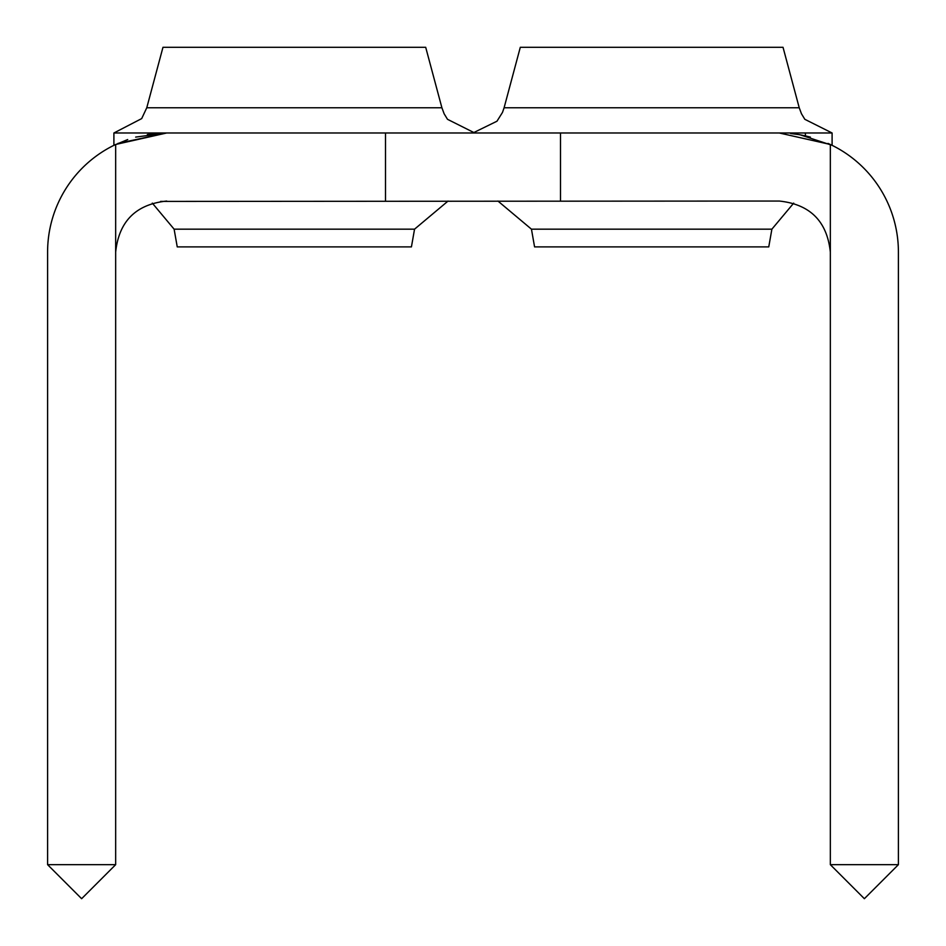 <?xml version="1.0" encoding="UTF-8"?>
<svg xmlns="http://www.w3.org/2000/svg" width="946" height="946" viewBox="0 0 946 946"><rect width="100%" height="100%" fill="white"/><g stroke="black" fill="none" stroke-linecap="round" stroke-linejoin="round"><path stroke-width="1.42" d="M799.228 107.761L783.028 47.3L520.3 47.3L504.1 107.761L799.228 107.761L801.487 113.804L804.833 119.314L832.102 132.984L805.401 132.984L805.401 135.881L810.391 137.111M830.34 864.668L898.404 864.668L864.372 898.7L830.34 864.668L830.34 144.478L779.291 132.984L754.092 132.984M654.786 132.984L651.664 132.984M441.9 107.761L425.7 47.3L162.972 47.3L146.772 107.761L441.9 107.761L444.147 113.804L447.505 119.314L474.774 132.984M830.34 252.097C827.088 221.305 810.072 204.289 779.291 201.049L160.572 201.415M174.111 229.169L177.245 246.894L411.427 246.894L414.549 229.169L174.111 229.169L152.306 203.118M531.451 229.169L534.573 246.894L768.755 246.894L771.889 229.169L531.451 229.169L497.939 201.049M166.709 201.049C135.928 204.289 118.912 221.305 115.66 252.097L115.66 864.668L81.628 898.7L47.596 864.668L47.596 252.097A119.113 119.113 0 0 1 115.66 144.478L166.709 132.984L805.401 132.984M117.978 143.402L166.709 132.984L180.355 132.984M147.351 134.569L166.709 132.984L135.656 137.099M127.71 139.547L113.898 145.329L113.898 132.984L166.709 132.984M115.66 252.097L115.66 144.478M830.34 144.478A119.113 119.113 0 0 1 898.404 252.097L898.404 864.668M828.022 143.402L832.102 145.329L800.21 134.829M805.401 135.881L798.921 134.604M798.542 134.545L790.655 133.528M47.596 864.668L115.66 864.668M385.495 201.049L385.495 132.984M560.505 201.049L560.505 132.984M793.694 203.118L771.889 229.169M414.549 229.169L448.061 201.049M146.772 107.761L141.687 118.593L113.898 132.984M832.102 145.329L832.102 132.984M504.1 107.761L502.503 112.385L496.969 121.218L473 132.937"/></g></svg>
